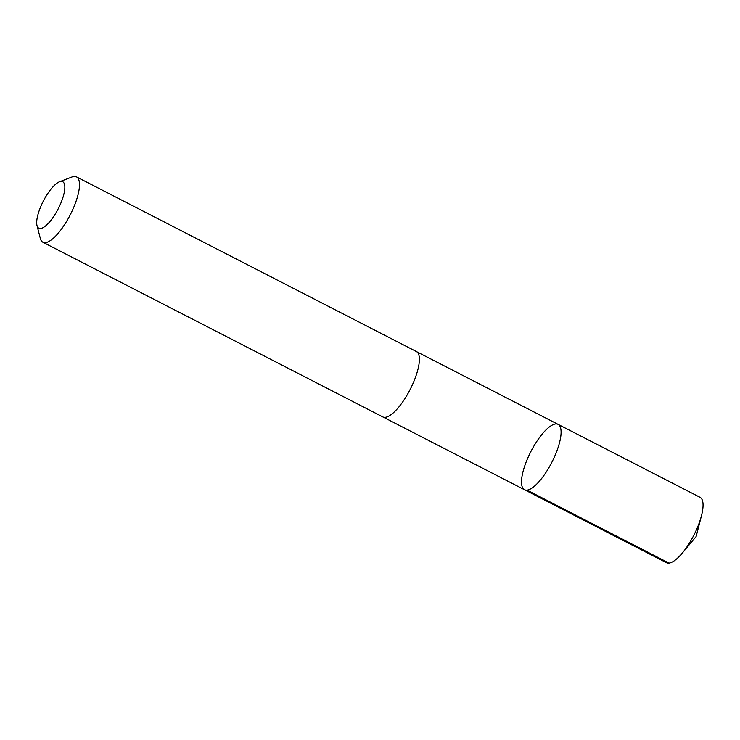 <?xml version="1.0" encoding="UTF-8"?>
<svg xmlns="http://www.w3.org/2000/svg" width="740" height="740" viewBox="0 0 740 740"><rect width="100%" height="100%" fill="white"/><g stroke="black" fill="none" stroke-linecap="round" stroke-linejoin="round"><path stroke-width="1.11" d="M556.452 423.937A36.741 11.775 117.2 0 1 558.09 424.371A36.741 11.775 117.2 0 1 551.772 462.435A36.741 11.775 117.2 0 1 524.503 489.732A36.741 11.775 117.2 0 1 529.664 453.981A36.741 11.775 117.2 0 1 556.452 423.937M666.472 562.696A36.75 11.785 -62.8 0 0 668.109 563.121A36.75 11.785 -62.8 0 0 682.151 553.252A36.75 11.785 -62.8 0 0 701.511 515.567A36.75 11.785 -62.8 0 0 700.059 497.326L558.09 424.371A36.741 11.775 117.2 0 1 551.772 462.435A36.741 11.775 117.2 0 1 524.503 489.732L666.472 562.696M37 225.543L40.349 238.493A36.75 11.785 -62.8 0 0 42.902 242.239L382.793 416.907A36.75 11.785 -62.8 0 0 384.43 417.342A36.75 11.785 -62.8 0 0 411.227 387.298A36.75 11.785 -62.8 0 0 416.389 351.546L76.498 176.879A36.75 11.785 -62.8 0 0 71.956 176.98L59.487 181.79A26.141 8.381 -62.8 0 0 43.309 201.132A26.141 8.381 -62.8 0 0 37 225.543A26.141 8.381 -62.8 0 0 39.979 228.521A26.141 8.381 -62.8 0 0 60.874 203.084A26.141 8.381 -62.8 0 0 59.487 181.79M42.902 242.239A36.75 11.785 -62.8 0 0 44.548 242.674A36.75 11.785 -62.8 0 0 71.336 212.63A36.75 11.785 -62.8 0 0 76.498 176.879M527.047 490.139L669.015 563.094M682.151 553.252L696.09 536.602L701.511 515.567M383.043 417.027L524.503 489.732M416.629 351.685L558.09 424.371"/></g></svg>
